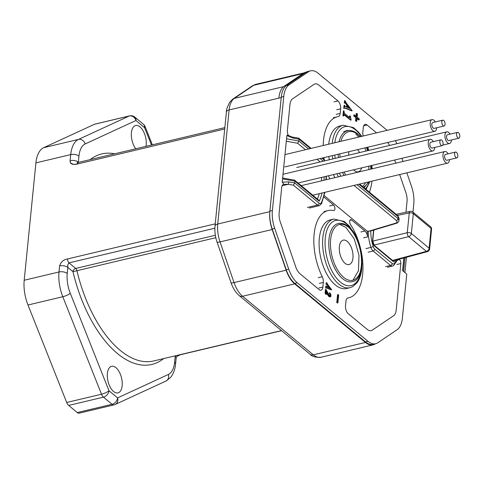 <?xml version="1.0" encoding="UTF-8"?>
<svg xmlns="http://www.w3.org/2000/svg" width="484" height="484" viewBox="0 0 484 484"><rect width="100%" height="100%" fill="white"/><g stroke="black" fill="none" stroke-linecap="round" stroke-linejoin="round"><path stroke-width="0.73" d="M403.844 257.966L402.579 270.635L406.778 274.119L402.392 318.103A23.916 12.209 -103.4 0 1 397.128 329.707L377.756 342.793A23.916 12.209 -103.4 0 1 375.614 343.743L373.11 344.342A23.916 12.209 -103.4 0 1 365.505 341.922L294.75 283.364A23.916 12.209 -103.4 0 1 286.213 269.685L272.208 228.98A23.916 12.209 -103.4 0 1 269.891 211.103L281.271 97.072A23.916 12.209 -103.4 0 1 286.534 85.468L284.114 86.303L303.486 73.223A23.649 12.076 76.6 0 1 305.005 72.455L307.443 71.608A23.916 12.209 76.6 0 0 305.906 72.382L286.534 85.468A23.916 12.209 76.6 0 0 281.271 97.072L269.891 211.103A23.916 12.209 76.6 0 0 272.208 228.98L286.213 269.685A23.916 12.209 76.6 0 0 294.75 283.364L365.505 341.922A23.916 12.209 76.6 0 0 372.486 344.457M284.114 86.303A23.649 12.076 76.6 0 0 278.911 97.78M361.681 167.875A12.554 6.407 -103.4 0 1 358.311 171.796A12.554 6.407 -103.4 0 1 354.318 170.531A12.554 6.407 -103.4 0 1 353.544 169.805M348.541 155.201A12.554 6.407 -103.4 0 1 349.037 151.667M357.543 149.647A12.554 6.407 -103.4 0 1 359.576 152.581M345.062 263.302A12.554 6.407 -103.4 0 1 339.338 250.192A12.554 6.407 -103.4 0 1 343.247 240.143A12.554 6.407 -103.4 0 1 347.246 241.407A12.554 6.407 -103.4 0 1 352.963 254.517A12.554 6.407 -103.4 0 1 349.055 264.567A12.554 6.407 -103.4 0 1 345.062 263.302M283.654 86.642L234.371 98.355A23.916 12.209 76.6 0 0 229.113 109.959A5.977 2.88 -174.3 0 0 226.397 112.04L215.011 226.113A5.977 2.88 5.7 0 1 217.727 224.025L229.113 109.959L281.222 97.574L269.836 211.641A23.916 12.209 76.6 0 0 272.153 229.519L286.147 270.199A23.916 12.209 76.6 0 0 294.683 283.872L365.462 342.454A23.916 12.209 76.6 0 0 373.073 344.868A23.916 12.209 76.6 0 0 375.215 343.918L375.39 343.797M344.789 102.729L344.366 102.378M67.827 265.438L67.845 267.416L67.796 264.748L68.988 262.873L75.716 268.445L215.344 235.26M113.577 391.508A13.661 6.976 76.6 0 0 117.921 392.887A13.661 6.976 76.6 0 0 122.18 381.949A13.661 6.976 76.6 0 0 115.954 367.689A13.661 6.976 76.6 0 0 111.604 366.303A13.661 6.976 76.6 0 0 107.351 377.242A13.661 6.976 76.6 0 0 113.577 391.508M175.341 355.807L175.208 356.272L175.347 355.807M145.98 146.356A13.661 6.976 76.6 0 0 139.985 126.899A13.661 6.976 76.6 0 0 135.641 125.519A13.661 6.976 76.6 0 0 131.315 134.788A13.661 6.976 76.6 0 0 135.774 148.782M152.363 144.837L145.133 126.639A5.977 1.41 158.3 0 1 144.577 127.655A5.977 4.259 -50.4 0 0 143.391 124.237L134.77 117.098A5.977 4.259 129.6 0 1 135.956 120.516L144.577 127.655L151.486 145.049M77.942 163.011L77.119 162.606L78.027 162.503A2.989 1.525 76.6 0 0 77.101 164.076L73.435 164.372L70.549 162.993L70.12 160.646C69.896 163.87 72.225 165.014 77.101 164.076L224.703 128.998M163.653 358.59A108.204 55.243 76.6 0 1 72.957 271.645L76.944 270.701A2.989 1.525 76.6 0 0 75.716 268.445A2.989 2.13 -50.4 0 0 72.957 271.645L67.845 267.416A5.977 2.88 -174.3 0 0 59.611 265.928C60.948 261.838 63.622 259.509 67.633 258.928A2.989 1.525 76.6 0 0 68.988 262.873L214.872 228.206M78.959 156.084A5.977 2.88 -174.3 0 0 70.725 154.596L70.12 160.646A5.977 2.88 5.7 0 1 78.354 162.134L78.959 156.084A23.916 12.209 -103.4 0 1 85.178 143.936L135.956 120.516A5.977 5.112 -114.8 0 0 129.276 115.991L78.499 139.41L43.693 147.68A29.893 15.258 -103.4 0 0 35.919 162.866L24.2 280.248A29.893 15.258 -103.4 0 0 27.987 305.005L62.799 296.728A29.893 15.258 -103.4 0 1 59.006 271.978L24.2 280.248M114.284 404.787A5.977 3.049 -103.4 0 1 113.988 404.89L79.182 413.167A5.977 3.049 -103.4 0 1 77.277 412.562L68.655 405.423A5.977 3.049 -103.4 0 1 66.701 402.488L27.987 305.005M94.471 124.267A5.977 3.049 -103.4 0 1 94.767 124.164L129.573 115.888A5.977 3.049 -103.4 0 0 129.276 115.991L94.471 124.267L43.693 147.68M330.245 219.881A35.271 18.005 76.6 0 0 319.259 248.117A35.271 18.005 76.6 0 0 335.327 284.949A35.271 18.005 76.6 0 0 346.556 288.512L350.053 287.678A35.271 18.005 -103.4 0 1 338.83 284.114A35.271 18.005 -103.4 0 1 322.87 237.112A35.271 18.005 -103.4 0 1 333.742 219.046L330.245 219.881M406.863 172.842L411.454 186.195A23.916 12.209 -103.4 0 1 413.772 204.073L412.961 212.18M401.865 158.322L402.954 161.481M395.446 140.638A23.916 12.209 -103.4 0 1 396.807 143.73M375.614 343.743A23.916 12.209 -103.4 0 1 368.003 341.329L297.249 282.771A23.916 12.209 -103.4 0 1 288.712 269.092L274.706 228.387A23.916 12.209 -103.4 0 1 272.389 210.51L283.775 96.479A23.916 12.209 -103.4 0 1 289.033 84.869L308.405 71.789A23.916 12.209 -103.4 0 1 310.553 70.833A23.916 12.209 -103.4 0 1 318.163 73.253L387.121 130.329M325.066 293.219L325.944 294.484L326.44 294.363L325.569 293.104L325.938 289.384L325.442 289.505L325.066 293.219L325.569 293.104M327.946 294.52L328.194 294.871M329.658 295.948L330.088 295.337L329.864 294.145L330.366 294.024L330.584 295.216L330.161 295.827L329.241 295.337L325.938 289.384M326.44 294.363L326.325 290.884L329.338 296.383L330.427 296.801L330.917 296.244L330.79 294.199L329.737 292.741L329.205 293.159L329.864 294.145M330.179 294.072L330.554 295.409M330.415 296.359L329.931 296.922L328.836 296.504L327.499 294.623L328.001 294.508M326.222 291.906L327.499 294.623M326.355 285.863L325.859 285.983L325.647 288.065L326.149 287.95L326.355 285.863L326.779 286.643L328.049 287.266L328.219 285.578L327.716 285.699L327.583 287.012M327.716 285.699L326.67 284.296L326.022 284.296L326.186 282.71L326.585 283.6M326.833 284.054L327.196 284.211M327.995 285.633L326.96 284.265M326.149 287.95L327.093 287.817L326.597 287.938L331.195 289.868L331.697 289.747L327.462 284.15L326.869 282.747L326.525 284.181L327.16 284.168L328.219 285.578M326.597 287.938L325.968 287.847M325.647 288.065L326.331 288.101M349.545 117.588L349.593 115.882L350.107 116.039M350.047 117.479L349.853 116.1M343.973 114.66L350.634 120.171L351.13 120.05L350.356 115.978L350.083 117.279L349.4 117.479L344.42 113.353L343.918 110.8L343.428 115.73L343.688 115.948L344.402 114.484L351.13 120.05M343.918 110.8L343.416 110.921L342.926 115.851L343.688 115.948M345.709 102.826L347.209 104.834L346.974 107.23L345.165 106.347L344.566 105.24L344.275 108.198L345.618 108.017L352.152 110.757L346.139 102.802L345.031 100.593L344.808 102.844L345.709 102.826L345.207 102.947L346.707 104.955L346.508 106.982M344.808 102.844L344.305 102.965L344.572 103.183L345.134 102.856M344.305 102.965L344.529 100.708L344.929 101.604M345.618 108.017L345.116 108.132L351.656 110.878L352.152 110.757M345.116 108.132L344.227 108.011L344.033 108.537L343.773 108.319L344.275 108.198M344.566 105.24L344.07 105.361L343.773 108.319M337.384 303.026L336.773 302.518L337.275 302.397L337.886 302.905L337.384 303.026L337.433 302.53M337.886 302.905L338.673 295.016L338.062 294.514L337.56 294.629L336.773 302.518M356.708 121.302L357.029 118.114L359.14 119.857L359.237 118.864L357.125 117.122L357.446 113.934L356.787 113.389L356.466 116.577L354.361 114.829L354.258 115.821L356.369 117.57L356.049 120.752L356.708 121.302L355.552 120.873L355.867 117.685L353.762 115.942L353.858 114.95L354.312 115.319M356.787 113.389L356.284 113.51L356.018 116.202M358.686 119.487L358.638 119.978L356.98 118.604M356.212 121.417L356.26 120.927M286.873 135.568L293.225 138.128L293.165 137.184C292.511 137.305 290.678 136.585 287.678 135.024L286.873 135.568L282.226 182.123L283.957 184.331A5.977 3.049 76.6 0 0 283.539 184.374A5.977 3.049 76.6 0 0 281.688 187.514L279.141 213.063A11.955 6.104 76.6 0 0 280.296 221.999L295.76 266.944A11.955 6.104 76.6 0 0 300.026 273.781L319.113 289.583A5.977 3.049 76.6 0 0 321.013 290.182A5.977 3.049 76.6 0 0 322.87 287.042L323.33 282.414A5.977 3.049 76.6 0 0 322.247 276.733A44.837 22.893 -103.4 0 1 328.031 210.576A44.837 22.893 -103.4 0 1 333.615 210.564A2.989 1.525 76.6 0 0 333.99 210.564A2.989 1.525 76.6 0 0 334.922 208.174A2.989 1.525 76.6 0 0 333.561 205.053L323.838 197.006M324.201 195.615L367.302 231.285A28.096 14.345 76.6 0 0 367.604 236.894A5.977 3.049 76.6 0 0 364.912 231.001L351.565 219.954A2.989 1.525 76.6 0 0 350.61 219.651A2.989 1.525 76.6 0 0 349.666 221.539A2.989 1.525 76.6 0 0 350.495 224.534A44.837 22.893 -103.4 0 1 362.946 269.449A44.837 22.893 -103.4 0 1 348.764 297.817A44.837 22.893 -103.4 0 1 347.929 297.987A5.977 3.049 76.6 0 0 347.821 298.005A5.977 3.049 76.6 0 0 345.969 301.145L345.503 305.779A5.977 3.049 76.6 0 0 348.22 313.668L367.308 329.465A11.955 6.104 76.6 0 0 371.107 330.675A11.955 6.104 76.6 0 0 372.184 330.197L393.571 315.749A11.955 6.104 76.6 0 0 396.202 309.948L400.831 263.55A2.989 1.525 76.6 0 0 399.475 259.606L399.046 259.255M405.955 212.252L407.026 201.519A11.955 6.104 76.6 0 0 405.864 192.578L399.663 174.555M395.755 163.193L394.672 160.035M389.523 145.46A11.955 6.104 76.6 0 0 387.726 142.471M376.528 132.846L367.047 124.999A5.977 3.049 76.6 0 0 365.148 124.394A5.977 3.049 76.6 0 0 363.296 127.534L362.831 132.168A5.977 3.049 76.6 0 0 363.218 136.004M367.767 147.215A44.837 22.893 -103.4 0 1 368.778 150.391M371.845 165.455A44.837 22.893 -103.4 0 1 372.148 168.801M371.942 181.143A44.837 22.893 -103.4 0 1 369.395 192.166M329.773 178.874A44.837 22.893 -103.4 0 1 328.539 175.746M324.298 159.732A44.837 22.893 -103.4 0 1 323.971 157.621M323.209 145.515A44.837 22.893 -103.4 0 1 337.396 116.765A44.837 22.893 -103.4 0 1 338.231 116.596A5.977 3.049 76.6 0 0 338.346 116.571A5.977 3.049 76.6 0 0 340.198 113.431L340.657 108.803A5.977 3.049 76.6 0 0 337.947 100.914L318.859 85.117A11.955 6.104 76.6 0 0 315.054 83.907A11.955 6.104 76.6 0 0 313.983 84.385L292.59 98.827A11.955 6.104 76.6 0 0 289.958 104.629L287.411 130.184A5.977 3.049 76.6 0 0 288.282 135.405M332.224 143.373A35.271 18.005 -103.4 0 1 332.236 143.3A35.271 18.005 -103.4 0 1 343.108 125.235L339.611 126.07A35.271 18.005 76.6 0 0 328.727 144.202M328.83 156.471A35.271 18.005 76.6 0 0 329.289 159.781M333.47 174.579A35.271 18.005 76.6 0 0 334.843 177.67M289.033 84.869L286.534 85.468L305.906 72.382A23.916 12.209 -103.4 0 1 308.048 71.432L310.553 70.833M402.712 270.75L403.995 257.93M404.993 257.657L403.614 271.494M404.908 272.565L406.433 257.276M329.707 293.038L330.366 294.024M327.093 287.817L331.697 289.747M328.43 285.808L330.251 288.228L328.273 287.345L328.43 285.808M328.358 286.498L329.362 287.829M342.926 115.851L343.428 115.73M347.209 104.834L346.707 104.955M347.512 105.161L350.101 108.597L347.294 107.339L347.512 105.161M344.572 103.183L345.068 103.062M347.439 105.851L349.212 108.198M337.275 302.397L338.062 294.514M282.638 177.991L294.472 180.133L294.901 181.143L294.72 182.97L293.461 185.221L288.319 184.289L288.851 181.911L282.226 182.123M283.957 184.331L288.319 184.289L282.111 185.765M286.31 141.219L297.648 143.264L298.906 141.013L299.088 139.186L310.407 148.558M293.165 137.184L298.658 138.176L299.088 139.186L293.225 138.128M367.302 231.285L370.659 230.995L395.882 223.469A1.791 0.932 73.4 0 1 395.265 223.299A4.187 2.093 -176.2 0 0 396.396 220.498L353.992 185.408M397.83 215.695L399.137 218.478L398.187 216.717A1.791 1.277 -50.4 0 0 397.83 215.695L359.618 184.071M399.137 218.478L398.943 220.401L397.999 218.593L357.029 184.688M393.486 260.743A2.989 1.525 -103.4 0 1 393.159 260.912L374.223 245.321A1.198 0.853 129.6 0 1 374.465 246.005L393.087 261.421A1.198 0.853 -50.4 0 0 392.851 260.737M322.078 192.989A58.588 29.911 -103.4 0 1 319.192 201.247L318.363 199.838L294.665 180.223M355.782 134.056A29.294 14.956 -103.4 0 1 358.668 137.087M364.839 147.91A29.294 14.956 -103.4 0 1 365.989 151.056M368.778 166.187A29.294 14.956 -103.4 0 1 368.79 169.6M365.632 182.643A29.294 14.956 -103.4 0 1 362.395 186.37M345.993 130.698A29.294 14.956 -103.4 0 1 348.728 130.541M339.695 224.394L345.951 227.468L354.288 238.981L358.995 255.171L358.499 270.641L352.963 280.23M429.592 249.072A2.989 2.989 0 0 1 427.366 251.668A2.989 1.537 -105 0 1 426.404 251.371A2.989 2.13 -50.4 0 0 429.12 248.183A2.989 1.44 5.7 0 1 429.592 249.072L431.565 229.295A2.989 1.44 -174.3 0 0 431.093 228.406A2.989 2.13 -50.4 0 0 430.5 226.694L412.725 211.986A2.989 2.13 129.6 0 1 413.324 213.698A2.989 1.44 -174.3 0 0 409.246 212.942A2.989 1.512 -101.8 0 1 410.208 211.363L396.136 214.291M449.479 159.641A5.977 3.049 -103.4 0 1 449.448 160.023A5.977 3.049 -103.4 0 1 447.597 163.162A5.977 3.049 -103.4 0 1 444.239 160.694A5.977 3.049 -103.4 0 1 442.981 154.668A5.977 3.049 -103.4 0 1 444.832 151.528A5.977 3.049 -103.4 0 1 448.099 153.827M455.529 152.061L445.528 154.438A2.989 1.525 76.6 0 0 444.596 156.828A2.989 1.525 76.6 0 0 445.958 159.95A2.989 1.525 76.6 0 0 446.907 160.252L456.908 157.875A2.989 1.525 76.6 0 0 457.84 155.485A2.989 1.525 76.6 0 0 456.479 152.363A2.989 1.525 76.6 0 0 455.529 152.061A2.989 1.525 76.6 0 0 454.597 154.45A2.989 1.525 76.6 0 0 455.958 157.572A2.989 1.525 76.6 0 0 456.908 157.875M458.874 138.2L448.874 140.578A2.989 1.525 -103.4 0 1 447.192 139.344A2.989 1.525 -103.4 0 1 446.563 136.331A2.989 1.525 -103.4 0 1 447.488 134.758L457.495 132.38A2.989 1.525 -103.4 0 1 459.171 133.614A2.989 1.525 -103.4 0 1 459.8 136.627A2.989 1.525 -103.4 0 1 458.874 138.2A2.989 1.525 -103.4 0 1 457.199 136.966A2.989 1.525 -103.4 0 1 456.563 133.953A2.989 1.525 -103.4 0 1 457.495 132.38M450.059 134.147A5.977 3.049 76.6 0 0 448.698 132.453A5.977 3.049 76.6 0 0 446.799 131.854A5.977 3.049 76.6 0 0 444.935 136.639A5.977 3.049 76.6 0 0 447.664 142.877A5.977 3.049 76.6 0 0 449.563 143.482A5.977 3.049 76.6 0 0 451.445 139.967M434.735 147.438A5.977 3.049 -103.4 0 1 434.705 147.82A5.977 3.049 -103.4 0 1 432.853 150.96A5.977 3.049 -103.4 0 1 429.496 148.491A5.977 3.049 -103.4 0 1 428.237 142.465A5.977 3.049 -103.4 0 1 430.088 139.325A5.977 3.049 -103.4 0 1 433.355 141.624M440.785 139.858L430.778 142.236A2.989 1.525 76.6 0 0 429.852 144.625A2.989 1.525 76.6 0 0 431.214 147.747A2.989 1.525 76.6 0 0 432.164 148.05L442.164 145.672A2.989 1.525 76.6 0 0 443.096 143.282A2.989 1.525 76.6 0 0 441.735 140.16A2.989 1.525 76.6 0 0 440.785 139.858A2.989 1.525 76.6 0 0 439.853 142.248A2.989 1.525 76.6 0 0 441.214 145.369A2.989 1.525 76.6 0 0 442.164 145.672M444.13 125.997L434.13 128.369A2.989 1.525 -103.4 0 1 432.448 127.141A2.989 1.525 -103.4 0 1 431.819 124.128A2.989 1.525 -103.4 0 1 432.744 122.555L442.745 120.177A2.989 1.525 -103.4 0 1 444.427 121.411A2.989 1.525 -103.4 0 1 445.056 124.424A2.989 1.525 -103.4 0 1 444.13 125.997A2.989 1.525 -103.4 0 1 442.449 124.763A2.989 1.525 -103.4 0 1 441.819 121.75A2.989 1.525 -103.4 0 1 442.745 120.177M435.316 121.944A5.977 3.049 76.6 0 0 433.954 120.25A5.977 3.049 76.6 0 0 432.055 119.645A5.977 3.049 76.6 0 0 430.191 124.43A5.977 3.049 76.6 0 0 432.914 130.674A5.977 3.049 76.6 0 0 434.82 131.279A5.977 3.049 76.6 0 0 436.701 127.758M303.486 73.223L308.405 71.789M357.125 133.856A29.893 15.258 -103.4 0 1 360.023 136.766M366.418 147.535A29.893 15.258 -103.4 0 1 367.616 150.669M370.684 165.734A29.893 15.258 -103.4 0 1 370.786 169.128M363.272 187.096A28.695 14.653 76.6 0 0 368.318 182.002M371.125 169.043A28.695 14.653 76.6 0 0 371.059 165.643M368.009 150.572A28.695 14.653 76.6 0 0 366.793 147.445M360.169 136.73A28.695 14.653 76.6 0 0 358.015 134.661A28.695 14.653 76.6 0 0 357.906 134.57A28.695 14.653 76.6 0 0 340.881 141.316M343.973 175.498A29.893 15.258 -103.4 0 1 342.533 172.425M338.498 157.59A29.893 15.258 -103.4 0 1 338.159 154.251M339.024 141.758A29.893 15.258 -103.4 0 1 347.5 130.74L343.707 131.642M339.786 153.864A28.695 14.653 76.6 0 0 340.107 157.209M344.166 172.038A28.695 14.653 76.6 0 0 345.63 175.105M342.436 278.554A29.893 15.258 -103.4 0 1 328.92 247.336A29.893 15.258 -103.4 0 1 338.237 223.511C341.595 222.767 345.025 223.85 348.528 226.754C364.016 238.394 367.072 279.776 352.062 281.676A29.893 15.258 -103.4 0 1 342.551 278.651A29.893 15.258 -103.4 0 1 342.436 278.554M348.649 227.341A28.695 14.653 76.6 0 0 330.639 239.417A28.695 14.653 76.6 0 0 343.543 277.278A28.695 14.653 76.6 0 0 343.652 277.368A28.695 14.653 76.6 0 0 361.663 265.293A28.695 14.653 76.6 0 0 348.758 227.432A28.695 14.653 76.6 0 0 348.649 227.335M347.869 226.627A29.893 15.258 -103.4 0 1 359.739 273.333M269.836 211.641L217.727 224.025A23.916 12.209 76.6 0 0 220.045 241.903L272.153 229.519M286.147 270.199L234.038 282.583L220.045 241.903A5.977 0.974 161 0 1 217.044 242.054L231.037 282.735A5.977 0.974 -19 0 0 234.038 282.583A23.916 12.209 76.6 0 0 242.575 296.256A5.977 4.259 129.6 0 1 239.284 295.651C235.672 292.536 232.925 288.228 231.037 282.735M365.462 342.454L313.348 354.839L242.575 296.256L294.683 283.872M313.348 354.839A23.916 12.209 76.6 0 0 320.959 357.252C315.489 357.519 311.853 356.508 310.056 354.227A5.977 4.259 -50.4 0 0 313.348 354.839M252.303 85.904L232.943 98.978A5.977 5.046 56 0 1 234.371 98.355L253.731 85.281A5.977 5.046 -124 0 0 252.303 85.904L255.879 84.325A23.916 12.209 76.6 0 0 253.731 85.281L302.954 73.58M180.066 354.687A2.989 1.525 76.6 0 0 180.538 354.711C177.338 355.976 175.88 357.089 176.158 358.051L176.158 358.051A5.977 2.88 -174.3 0 0 175.208 356.272L174.603 362.322A23.916 12.209 -103.4 0 1 168.384 374.471L117.606 397.89L108.985 390.751L70.271 293.268A23.916 12.209 -103.4 0 1 67.24 273.46L67.845 267.416M175.208 356.272L174.803 355.94M174.603 362.322A5.977 2.88 5.7 0 1 175.553 364.101C175.323 366.309 174.845 371.863 170.604 377.429L165.885 381.089A5.977 5.112 -114.8 0 0 168.384 374.471M215.816 237.698L76.944 270.701A105.216 53.718 76.6 0 0 153.609 360.973L281.488 330.584M114.69 153.791A108.204 55.243 76.6 0 0 90.157 159.623M35.919 162.866L70.725 154.596A29.893 15.258 -103.4 0 1 78.499 139.41A5.977 5.112 65.2 0 1 85.178 143.936M215.235 223.85L67.633 258.928M59.611 265.928L59.006 271.978A5.977 2.88 5.7 0 1 67.24 273.46M70.271 293.268A5.977 1.41 158.3 0 1 62.799 296.728L101.507 394.212L66.701 402.488M101.507 394.212A5.977 1.41 -21.7 0 0 108.985 390.751A5.977 4.259 129.6 0 1 103.461 397.152A5.977 3.049 -103.4 0 1 101.507 394.212M68.655 405.423L103.461 397.152L112.088 404.291L77.277 412.562M115.107 404.503A5.977 5.977 0 0 1 113.988 404.89A5.977 3.049 -103.4 0 1 112.088 404.291A5.977 4.259 -50.4 0 0 117.606 397.89A5.977 5.112 65.2 0 1 115.107 404.503L165.885 381.089M352.612 231.134A33.481 17.091 76.6 0 0 325.339 237.583A33.481 17.091 76.6 0 0 325.29 238.019A33.481 17.091 76.6 0 0 340.349 282.081A33.481 17.091 76.6 0 0 361.463 268.432A33.481 17.091 76.6 0 0 361.469 268.396M368.003 341.329L365.505 341.922M294.75 283.364L297.249 282.771M288.712 269.092L286.213 269.685M272.208 228.98L274.706 228.387M272.389 210.51L269.891 211.103M281.271 97.072L283.775 96.479M282.547 178.911L294.901 181.143L319.192 201.247M309.324 208.035L319.325 205.658A5.977 3.049 -103.4 0 1 317.425 205.053A1.791 1.277 -50.4 0 0 319.077 203.129L294.72 182.97L288.851 181.911M318.865 287.998L322.87 287.042M368.13 252.2L373.128 251.008A5.977 3.049 -103.4 0 1 370.932 247.409L365.934 248.601M368.3 231.007A28.096 14.345 -103.4 0 0 370.932 247.409L373.249 246.568A4.187 2.136 76.6 0 0 374.785 249.091A1.791 1.277 129.6 0 1 373.128 251.008L390.588 265.462L385.591 266.654M387.49 267.259L392.494 266.067A5.977 3.049 -103.4 0 1 390.588 265.462A1.791 1.277 -50.4 0 0 392.246 263.544L374.785 249.091M397.691 260.035L399.475 259.606M400.831 263.55L396.832 264.5M367.047 124.999L363.72 125.792M333.942 101.864L337.947 100.914M340.657 108.803L336.658 109.753M336.192 114.381L340.198 113.431M308.55 148.999L298.906 141.013L286.552 138.781M325.998 179.77A62.103 31.708 76.6 0 0 326.077 176.333M324.589 160.894A4.187 2.136 76.6 0 0 323.451 159.351A1.791 1.277 -50.4 0 0 323.094 158.328L322.628 157.941M321.945 158.105L323.451 159.351M323.209 161.22A58.588 29.911 -103.4 0 0 323.197 161.118L320.087 158.546M324.129 176.799A58.588 29.911 -103.4 0 1 323.99 180.248M319.077 203.129A4.187 2.136 76.6 0 0 321.424 202.548A62.103 31.708 76.6 0 0 324.504 192.414M358.934 184.235L398.187 216.717L397.999 218.593A1.791 1.277 129.6 0 1 396.396 220.498M324.927 192.317L321.576 203.607A1.791 1.27 -157 0 0 321.424 202.548M369.625 230.947L395.265 223.299M329.556 206.002L333.561 205.053M318.248 277.683L322.247 276.733M323.33 282.414L319.331 283.364M293.461 185.221L317.425 205.053L307.419 207.43M367.604 236.894L363.605 237.844M360.913 231.951L364.912 231.001M351.565 219.954L349.902 220.347M370.786 230.953A26.305 13.431 76.6 0 0 373.249 246.568M392.494 266.067L393.601 265.541A1.791 1.506 -127.3 0 0 394.012 263.756A26.305 13.431 76.6 0 0 397.17 259.757M392.246 263.544A4.187 2.136 76.6 0 0 394.012 263.756M395.64 260.162A4.187 2.136 -103.4 0 1 393.087 261.421M374.465 246.005A4.187 2.136 -103.4 0 1 372.565 240.481A1.198 0.575 5.7 0 1 372.753 240.838L373.829 230.045M373.6 230.118L372.565 240.481M297.648 143.264L305.464 149.731M317.002 159.278L320.208 161.934M317.401 199.039A56.791 28.998 76.6 0 0 319.283 193.654M321.443 180.853A56.791 28.998 76.6 0 0 321.624 177.392M338.346 176.835A35.271 18.005 -103.4 0 1 336.967 173.744M332.786 158.946A35.271 18.005 -103.4 0 1 332.333 155.636M367.199 147.947A33.481 17.091 76.6 0 0 366.993 147.396M361.391 136.44A33.481 17.091 76.6 0 0 334.825 142.756M334.746 155.061A33.481 17.091 76.6 0 0 335.188 158.377M339.405 173.169A33.481 17.091 76.6 0 0 340.821 176.249M365.378 188.833A33.481 17.091 76.6 0 0 369.334 181.76M392.5 260.446L426.404 251.371L408.629 236.664A2.989 1.464 -103.7 0 1 407.274 232.719A2.989 1.44 5.7 0 1 411.346 233.476A2.989 2.13 129.6 0 1 408.629 236.664L373.993 245.092M372.734 241.123L407.274 232.719L409.246 212.942L397.467 215.392M429.12 248.183L411.346 233.476L413.324 213.698L431.093 228.406L429.12 248.183M364.053 187.744L368.826 181.881M371.325 169.001L371.24 165.601M368.179 150.536L366.975 147.402M360.489 136.657L357.785 133.983C354.282 131.079 350.852 129.996 347.5 130.74M373.073 344.868L320.959 357.252M239.284 295.651L310.056 354.227M304.055 72.878L255.879 84.325M226.397 112.04C226.064 110.533 227.19 107.224 229.773 102.106L232.943 98.978M217.044 242.054C215.217 236.658 214.539 231.346 215.011 226.113M176.158 358.051L175.553 364.101M180.538 354.711L281.615 330.693M145.133 126.639A5.977 5.977 0 0 0 143.391 124.237M134.77 117.104A5.977 5.977 0 0 0 129.573 115.888M78.027 162.503L224.842 127.613M350.053 287.678L352.806 286.607L357.041 282.771C359.539 279.316 361.106 274.718 361.748 268.983L362.032 263.078M326.307 179.697L326.367 176.267M324.873 160.827L323.094 158.328M311.091 148.394L298.858 138.267M328.031 210.576L324.032 211.526M319.325 205.658L321.576 203.607M348.764 297.817L347.506 298.12M393.601 265.541L397.89 259.563M398.943 220.401C398.81 221.956 397.787 222.979 395.882 223.469M374.223 245.321L372.753 240.838M337.396 116.765L333.397 117.715M371.397 168.983L371.252 165.601M368.342 150.494L367.253 147.336M361.754 136.355L358.632 132.235L353.508 127.625L343.108 125.235M366.061 189.401L369.861 181.639M355.51 235.635L349.266 226.046L344.142 221.436L333.742 219.046M427.39 251.662L393.032 260.864M431.565 229.295A2.989 2.989 0 0 0 430.5 226.694M412.725 211.986A2.989 2.989 0 0 0 410.19 211.369M444.832 151.528L301.236 185.656M447.597 163.162L312.767 195.203M442.83 145.085L449.563 143.482M296.765 167.506L446.799 131.854M430.088 139.325L283.007 174.282M432.853 150.96L298.023 183M284.786 166.938L434.82 131.279M284.973 154.602L432.055 119.645"/></g></svg>
